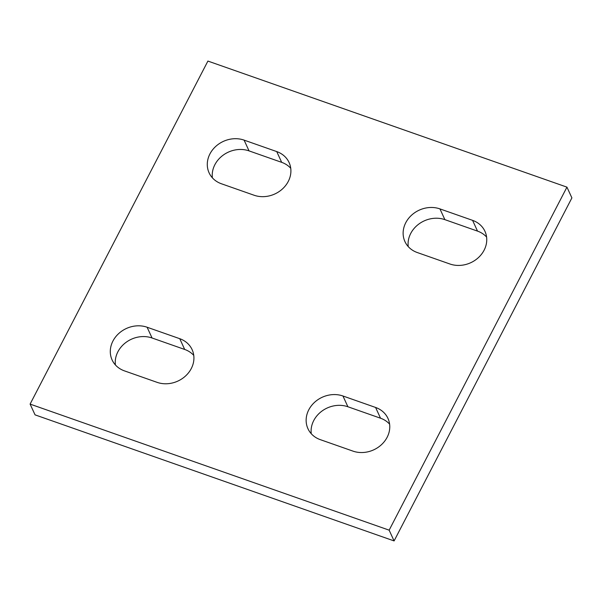 <?xml version="1.0" encoding="UTF-8"?>
<svg xmlns="http://www.w3.org/2000/svg" width="602" height="602" viewBox="0 0 602 602"><rect width="100%" height="100%" fill="white"/><g stroke="black" fill="none" stroke-linecap="round" stroke-linejoin="round"><path stroke-width="0.9" d="M486.589 237.053A26.067 22.62 -24.7 0 0 477.521 231.115L444.886 219.647A26.067 22.62 -24.7 0 0 418.902 224.004A26.067 22.62 -24.7 0 0 408.239 246.609M417.306 252.547A26.067 22.62 155.3 0 1 404.943 241.613A26.067 22.62 155.3 0 1 411.324 215.426A26.067 22.62 155.3 0 1 439.934 208.894L472.578 220.355A26.067 22.62 155.3 0 1 484.941 231.288A26.067 22.62 155.3 0 1 478.552 257.475A26.067 22.62 155.3 0 1 449.942 264.007L417.306 252.547M389.607 424.154A26.067 22.62 -24.7 0 0 380.539 418.217L347.896 406.756A26.067 22.62 -24.7 0 0 321.919 411.106A26.067 22.62 -24.7 0 0 311.257 433.711M320.317 439.656A26.067 22.62 155.3 0 1 307.953 428.714A26.067 22.62 155.3 0 1 314.342 402.527A26.067 22.62 155.3 0 1 342.952 395.996L375.588 407.456A26.067 22.62 155.3 0 1 387.959 418.398A26.067 22.62 155.3 0 1 381.57 444.585A26.067 22.62 155.3 0 1 352.96 451.116L320.317 439.656M290.743 168.289A26.067 22.62 -24.7 0 0 281.683 162.344L249.04 150.884A26.067 22.62 -24.7 0 0 223.056 155.241A26.067 22.62 -24.7 0 0 212.393 177.846M221.461 183.783A26.067 22.62 155.3 0 1 209.097 172.842A26.067 22.62 155.3 0 1 215.486 146.655A26.067 22.62 155.3 0 1 244.096 140.123L276.732 151.584A26.067 22.62 155.3 0 1 289.095 162.525A26.067 22.62 155.3 0 1 282.707 188.712A26.067 22.62 155.3 0 1 254.104 195.244L221.461 183.783M193.761 355.391A26.067 22.62 -24.7 0 0 184.694 349.453L152.058 337.993A26.067 22.62 -24.7 0 0 126.074 342.342A26.067 22.62 -24.7 0 0 115.411 364.947M124.479 370.885A26.067 22.62 155.3 0 1 112.107 359.951A26.067 22.62 155.3 0 1 118.496 333.764A26.067 22.62 155.3 0 1 147.106 327.232L179.75 338.693A26.067 22.62 155.3 0 1 192.113 349.634A26.067 22.62 155.3 0 1 185.725 375.821A26.067 22.62 155.3 0 1 157.114 382.353L124.479 370.885M566.949 187.139L207.908 61.073L30.1 404.1L35.051 414.861L394.092 540.927L389.148 530.166L566.949 187.139L571.9 197.9L394.092 540.927M30.1 404.1L389.148 530.166M439.934 208.894L444.886 219.647M472.578 220.355L477.521 231.115M342.952 395.996L347.896 406.756M375.588 407.456L380.539 418.217M244.096 140.123L249.04 150.884M276.732 151.584L281.683 162.344M147.106 327.232L152.058 337.993M179.75 338.693L184.694 349.453"/></g></svg>
